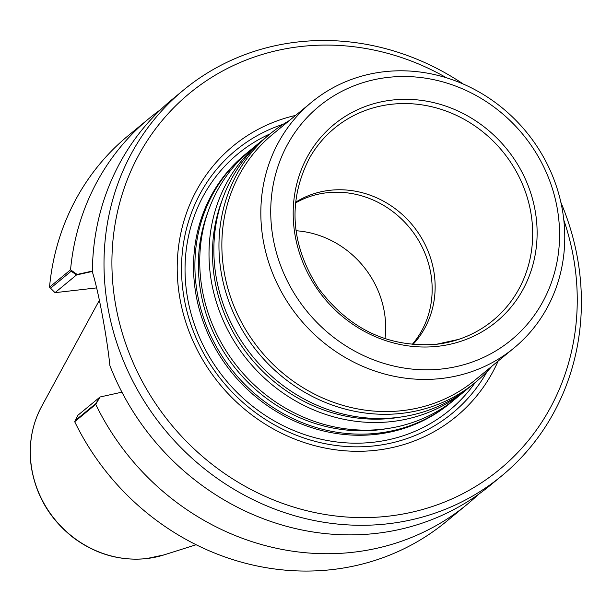 <?xml version="1.0" encoding="UTF-8"?>
<svg xmlns="http://www.w3.org/2000/svg" width="612" height="612" viewBox="0 0 612 612"><rect width="100%" height="100%" fill="white"/><g stroke="black" fill="none" stroke-linecap="round" stroke-linejoin="round"><path stroke-width="0.92" d="M283.295 124.221A170.312 157.116 50.5 0 0 222.883 381.681A170.312 157.116 50.5 0 0 487.144 371.469M74.695 421.714L77.961 415.211L99.442 397.494L95.946 403.476L75.314 420.475L77.961 415.211L100.054 396.989L95.732 404.379L74.695 421.714A250.04 230.678 -129.5 0 0 446.247 521.6L467.285 504.257A250.04 230.678 -129.5 0 1 95.732 404.379M76.515 274.949L55.026 292.666L50.566 288.206L71.191 271.2L76.515 274.949L92.381 271.445M49.518 287.158L70.548 269.815L77.12 274.444L55.026 292.666L96.688 287.892L55.026 292.666L49.518 287.158A250.04 230.678 -129.5 0 1 128.122 135.742L149.16 118.399A250.04 230.678 -129.5 0 1 160.918 109.38M295.489 202.977A92.825 85.634 -129.5 0 1 409.627 227.725A92.825 85.634 -129.5 0 1 412.151 344.487M296.009 230.739A92.825 85.634 -129.5 0 1 385.002 338.673A92.825 85.634 -129.5 0 0 296.009 230.739M295.604 115.408A175.323 161.744 50.5 0 0 219.785 384.237A175.323 161.744 50.5 0 0 498.137 361.065M446.523 77.808A243.721 224.841 50.5 0 0 300.637 46.535A243.721 224.841 50.5 0 0 118.606 319.319A243.721 224.841 50.5 0 0 411.318 512.328A243.721 224.841 50.5 0 0 563.828 220.083M478.385 494.435A250.04 230.678 -129.5 0 1 467.285 504.257M70.548 269.815A250.04 230.678 -129.5 0 1 149.16 118.399M121.926 392.162L100.054 396.989M77.12 274.444L92.381 271.07M501.763 475.83L490.136 485.415A250.04 230.678 -129.5 0 1 109.908 365.639C106.702 335.292 98.532 291.557 92.381 271.965A250.04 230.678 -129.5 0 1 172.018 99.557L183.638 89.972A250.04 230.678 50.5 0 0 164.72 429.639A250.04 230.678 50.5 0 0 501.763 475.83A250.04 230.678 50.5 0 0 581.4 303.414A250.04 230.678 50.5 0 0 560.875 202.358M463.361 84.089A250.04 230.678 50.5 0 0 297.616 41.998A250.04 230.678 50.5 0 0 183.638 89.972M453.668 400.24A161.163 148.685 -129.5 0 1 451.274 402.268L449.912 403.384A161.163 148.685 -129.5 0 1 376.449 434.306A161.163 148.685 -129.5 0 1 209.503 337.074A161.163 148.685 -129.5 0 1 244.869 154.683L246.223 153.566A161.163 148.685 -129.5 0 1 248.671 151.592M467.782 388.605A161.163 148.685 -129.5 0 1 465.388 390.632A161.163 148.685 -129.5 0 1 391.925 421.553A161.163 148.685 -129.5 0 1 224.979 324.314A161.163 148.685 -129.5 0 1 260.337 141.923A161.163 148.685 -129.5 0 1 262.785 139.957M465.388 390.632L456.116 398.274A161.163 148.685 -129.5 0 1 382.653 429.196A161.163 148.685 -129.5 0 1 215.707 331.956A161.163 148.685 -129.5 0 1 251.065 149.573L260.337 141.923M451.274 402.268A161.163 148.685 -129.5 0 1 377.811 433.189A161.163 148.685 -129.5 0 1 210.865 335.95A161.163 148.685 -129.5 0 1 246.223 153.566M295.558 202.274A92.825 85.634 -129.5 0 1 412.603 225.27A92.825 85.634 -129.5 0 1 412.863 344.548M438.192 346.262A127.763 117.871 -129.5 0 1 299.911 173.494A127.763 117.871 -129.5 0 1 507.363 149.741A127.763 117.871 -129.5 0 1 438.192 346.262M442.43 368.921A151.294 139.574 -129.5 0 1 278.69 164.345A151.294 139.574 -129.5 0 1 524.339 136.224A151.294 139.574 -129.5 0 1 442.43 368.921M441.504 378.476A159.189 146.857 -129.5 0 1 276.609 282.43A159.189 146.857 -129.5 0 1 311.531 102.28A159.189 146.857 -129.5 0 1 384.099 71.734A159.189 146.857 -129.5 0 1 548.995 167.78A159.189 146.857 -129.5 0 1 514.072 347.93A159.189 146.857 -129.5 0 1 441.504 378.476M311.531 102.28L272.562 134.41A159.189 146.857 50.5 0 0 237.632 314.56A159.189 146.857 50.5 0 0 402.535 410.606A159.189 146.857 50.5 0 0 475.096 380.06L514.072 347.93M491.987 366.144A161.163 148.685 -129.5 0 1 475.333 382.423A161.163 148.685 -129.5 0 1 401.87 413.345A161.163 148.685 -129.5 0 1 234.924 316.113A161.163 148.685 -129.5 0 1 270.29 133.722A161.163 148.685 -129.5 0 1 289.453 120.487M475.333 382.423L470.23 386.639A161.163 148.685 -129.5 0 1 396.767 417.56A161.163 148.685 -129.5 0 1 229.821 320.321A161.163 148.685 -129.5 0 1 265.18 137.93L270.29 133.722M373.702 442.201A166.227 153.352 -129.5 0 1 193.912 322.998A166.227 153.352 -129.5 0 1 270.183 133.814A166.227 153.352 -129.5 0 0 193.912 322.998A166.227 153.352 -129.5 0 0 373.702 442.201A166.227 153.352 -129.5 0 0 475.226 382.515A166.227 153.352 -129.5 0 1 373.702 442.201M196.138 544.734L164.024 554.893A102.64 94.684 -129.5 0 1 146.804 558.549A102.64 94.684 -129.5 0 1 49.572 512.405A102.64 94.684 -129.5 0 1 41.631 406.444L99.358 300.293M401.089 416.994A158.646 146.352 -129.5 0 1 392.537 418.241A158.646 146.352 -129.5 0 1 248.135 354.914A158.646 146.352 -129.5 0 1 222.194 200.009M386.975 428.637A158.646 146.352 -129.5 0 1 378.423 429.876A158.646 146.352 -129.5 0 1 234.021 366.55A158.646 146.352 -129.5 0 1 208.08 211.653M458.618 339.392L436.379 344.288C388.314 347.807 348.947 329.057 318.286 288.045C290.616 244.379 287.632 201.141 309.343 158.34A124.565 114.918 -129.5 0 1 502.437 151.202A124.565 114.918 -129.5 0 1 458.618 339.392A124.565 114.918 -129.5 0 1 436.226 344.319M41.631 406.444C31.839 424.835 28.359 444.763 31.204 466.237C35.81 495.575 50.023 519.504 73.83 538.032C96.092 554.342 120.357 561.189 146.628 558.588L164.024 554.893"/></g></svg>
